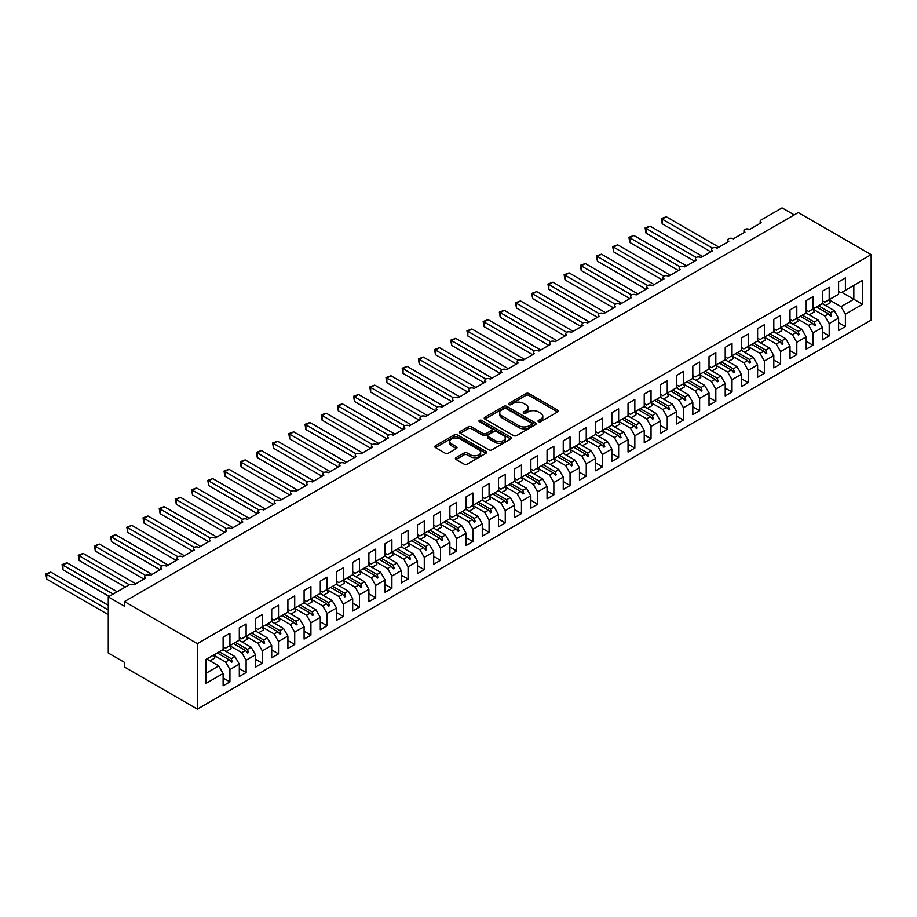 <?xml version="1.0" encoding="UTF-8"?>
<svg xmlns="http://www.w3.org/2000/svg" width="917" height="917" viewBox="0 0 917 917"><rect width="100%" height="100%" fill="white"/><g stroke="black" fill="none" stroke-linecap="round" stroke-linejoin="round"><path stroke-width="1.38" d="M538.52 421.682A1.57 0.906 0 0 0 540.743 421.682L557.639 411.928A2.247 1.295 0 0 0 558.293 411.011A2.247 1.295 0 0 0 557.639 410.094L529.017 393.576A2.247 1.295 0 0 0 525.842 393.576L508.946 403.331A1.57 0.906 0 0 0 508.488 403.973A1.57 0.906 0 0 0 508.946 404.615A1.57 0.906 0 0 0 511.17 404.615L513.36 403.354A7.198 4.149 0 0 1 523.527 403.354L525.922 404.729A7.198 4.149 0 0 1 528.02 407.664A7.198 4.149 0 0 1 525.922 410.598L523.733 411.859A1.57 0.906 0 0 0 523.275 412.501A1.57 0.906 0 0 0 523.733 413.143A1.57 0.906 0 0 0 525.957 413.143L528.146 411.882A7.198 4.149 0 0 1 538.313 411.882L540.698 413.258A7.198 4.149 0 0 1 542.807 416.203A7.198 4.149 0 0 1 540.698 419.138L538.52 420.399A1.57 0.906 0 0 0 538.05 421.041A1.57 0.906 0 0 0 538.52 421.682L538.52 420.399M456.047 457.64A2.247 1.295 0 0 0 455.382 458.557A2.247 1.295 0 0 0 456.047 459.474L464.071 464.117A2.247 1.295 0 0 0 467.257 464.117L486.01 453.285A2.247 1.295 0 0 0 486.675 452.368A2.247 1.295 0 0 0 486.01 451.451L457.4 434.922A2.247 1.295 0 0 0 454.213 434.922L435.46 445.754A2.247 1.295 0 0 0 434.796 446.671A2.247 1.295 0 0 0 435.46 447.588L445.158 453.193A2.247 1.295 0 0 0 448.333 453.193L456.368 448.551A2.247 1.295 0 0 0 457.021 447.634A2.247 1.295 0 0 0 456.368 446.717L451.554 443.943A6.018 3.473 0 0 1 449.788 441.49A6.018 3.473 0 0 1 453.502 438.28A6.018 3.473 0 0 1 460.059 439.037L478.903 449.903A6.018 3.473 0 0 1 480.657 452.368A6.018 3.473 0 0 1 476.943 455.566A6.018 3.473 0 0 1 470.398 454.821L467.257 453.009A2.247 1.295 0 0 0 464.071 453.009L456.047 457.64L456.047 459.474M871.15 254.651L197.373 643.654L197.373 709.105L871.15 320.102L871.15 254.651L798.26 212.572L124.483 601.575L124.483 606.252L108.286 596.898L129.182 584.828A3.439 1.983 180 0 1 134.042 584.828L145.7 578.1A3.439 1.983 0 0 1 144.691 576.701A3.439 1.983 0 0 1 145.539 575.395A3.439 1.983 180 0 1 150.239 575.486L161.896 568.746A3.439 1.983 0 0 1 160.888 567.348A3.439 1.983 0 0 1 161.747 566.041A3.439 1.983 180 0 1 166.435 566.133L178.093 559.393A3.439 1.983 0 0 1 177.084 557.995A3.439 1.983 0 0 1 177.944 556.688A3.439 1.983 180 0 1 182.632 556.779L194.289 550.051A3.439 1.983 0 0 1 193.281 548.641A3.439 1.983 0 0 1 194.14 547.334A3.439 1.983 180 0 1 198.829 547.426L210.486 540.698A3.439 1.983 0 0 1 209.477 539.288A3.439 1.983 0 0 1 210.337 537.981A3.439 1.983 180 0 1 215.025 538.073L226.682 531.344A3.439 1.983 0 0 1 225.674 529.946A3.439 1.983 0 0 1 226.533 528.639A3.439 1.983 180 0 1 231.222 528.731L242.879 521.991A3.439 1.983 0 0 1 241.87 520.592A3.439 1.983 0 0 1 242.73 519.286A3.439 1.983 180 0 1 247.418 519.377L259.075 512.637A3.439 1.983 0 0 1 258.067 511.239A3.439 1.983 0 0 1 258.926 509.932A3.439 1.983 180 0 1 263.615 510.024L275.272 503.295A3.439 1.983 0 0 1 274.263 501.886A3.439 1.983 0 0 1 275.123 500.579A3.439 1.983 180 0 1 279.811 500.671L291.468 493.942A3.439 1.983 0 0 1 290.46 492.532A3.439 1.983 0 0 1 291.319 491.237A3.439 1.983 180 0 1 296.008 491.317L307.665 484.589A3.439 1.983 0 0 1 306.656 483.19A3.439 1.983 0 0 1 307.516 481.883A3.439 1.983 180 0 1 312.204 481.975L323.861 475.235A3.439 1.983 0 0 1 322.853 473.837A3.439 1.983 0 0 1 323.712 472.53A3.439 1.983 180 0 1 328.401 472.622L340.058 465.882A3.439 1.983 0 0 1 339.061 464.483A3.439 1.983 0 0 1 339.909 463.177A3.439 1.983 180 0 1 344.597 463.268L356.255 456.54A3.439 1.983 0 0 1 355.257 455.13A3.439 1.983 0 0 1 356.105 453.823A3.439 1.983 180 0 1 360.794 453.915L372.451 447.187A3.439 1.983 0 0 1 371.454 445.777A3.439 1.983 0 0 1 372.302 444.481A3.439 1.983 180 0 1 376.99 444.562L388.648 437.833A3.439 1.983 0 0 1 387.65 436.435A3.439 1.983 0 0 1 388.499 435.128A3.439 1.983 180 0 1 393.187 435.22L404.844 428.48A3.439 1.983 0 0 1 403.847 427.081A3.439 1.983 0 0 1 404.695 425.775A3.439 1.983 180 0 1 409.383 425.866L421.041 419.126A3.439 1.983 0 0 1 420.043 417.728A3.439 1.983 0 0 1 420.892 416.421A3.439 1.983 180 0 1 425.58 416.513L437.237 409.784A3.439 1.983 0 0 1 436.24 408.374A3.439 1.983 0 0 1 437.088 407.068A3.439 1.983 180 0 1 441.776 407.159L453.434 400.431A3.439 1.983 0 0 1 452.436 399.033A3.439 1.983 0 0 1 453.285 397.726A3.439 1.983 180 0 1 457.973 397.806L469.63 391.078A3.439 1.983 0 0 1 468.633 389.679A3.439 1.983 0 0 1 469.481 388.372A3.439 1.983 180 0 1 474.169 388.464L485.827 381.724A3.439 1.983 0 0 1 484.829 380.326A3.439 1.983 0 0 1 485.678 379.019A3.439 1.983 180 0 1 490.366 379.111L502.023 372.371A3.439 1.983 0 0 1 501.026 370.972A3.439 1.983 0 0 1 501.874 369.666A3.439 1.983 180 0 1 506.562 369.757L518.22 363.029A3.439 1.983 0 0 1 517.222 361.619A3.439 1.983 0 0 1 518.071 360.312A3.439 1.983 180 0 1 522.759 360.404L534.416 353.675A3.439 1.983 0 0 1 533.419 352.277A3.439 1.983 0 0 1 534.267 350.97A3.439 1.983 180 0 1 538.955 351.051L550.613 344.322A3.439 1.983 0 0 1 549.615 342.924A3.439 1.983 0 0 1 550.464 341.617A3.439 1.983 180 0 1 555.152 341.709L566.809 334.969A3.439 1.983 0 0 1 565.812 333.57A3.439 1.983 0 0 1 566.66 332.263A3.439 1.983 180 0 1 571.348 332.355L583.006 325.627A3.439 1.983 0 0 1 582.008 324.217A3.439 1.983 0 0 1 582.857 322.91A3.439 1.983 180 0 1 587.545 323.002L599.214 316.273A3.439 1.983 0 0 1 598.205 314.863A3.439 1.983 0 0 1 599.053 313.557A3.439 1.983 180 0 1 603.741 313.648L615.41 306.92A3.439 1.983 0 0 1 614.401 305.521A3.439 1.983 0 0 1 615.25 304.215A3.439 1.983 180 0 1 619.938 304.295L631.607 297.567A3.439 1.983 0 0 1 630.598 296.168A3.439 1.983 0 0 1 631.446 294.861A3.439 1.983 180 0 1 636.134 294.953L647.803 288.213A3.439 1.983 0 0 1 646.794 286.815A3.439 1.983 0 0 1 647.643 285.508A3.439 1.983 180 0 1 652.331 285.6L664 278.871A3.439 1.983 0 0 1 662.991 277.461A3.439 1.983 0 0 1 663.839 276.155A3.439 1.983 180 0 1 668.527 276.246L680.196 269.518A3.439 1.983 0 0 1 679.188 268.108A3.439 1.983 0 0 1 680.036 266.801A3.439 1.983 180 0 1 684.724 266.893L696.393 260.164A3.439 1.983 0 0 1 695.384 258.766A3.439 1.983 0 0 1 696.232 257.459A3.439 1.983 180 0 1 700.92 257.551L712.589 250.811A3.439 1.983 0 0 1 711.581 249.413A3.439 1.983 0 0 1 712.429 248.106A3.439 1.983 180 0 1 717.117 248.198L728.786 241.458A3.439 1.983 0 0 1 727.777 240.059A3.439 1.983 0 0 1 728.625 238.752A3.439 1.983 180 0 1 733.313 238.844L744.982 232.116A3.439 1.983 0 0 1 743.974 230.706A3.439 1.983 0 0 1 744.822 229.399A3.439 1.983 180 0 1 749.51 229.491L761.179 222.762A3.439 1.983 0 0 1 760.17 221.352A3.439 1.983 0 0 1 761.179 219.954L782.063 207.895L794.214 214.899M197.373 643.654L124.483 601.575M513.52 435.564A2.247 1.295 0 0 0 516.695 435.564L535.459 424.731A2.247 1.295 0 0 0 536.113 423.814A2.247 1.295 0 0 0 535.459 422.897L506.837 406.38A2.247 1.295 0 0 0 503.662 406.38L484.898 417.212A2.247 1.295 0 0 0 484.245 418.129A2.247 1.295 0 0 0 484.898 419.046L513.52 435.564M480.05 422.026A1.57 0.906 0 0 1 481.643 422.244L510.7 439.025L491.97 449.834A2.247 1.295 0 0 1 488.795 449.834L460.174 433.317L460.174 431.483A2.247 1.295 0 0 0 459.52 432.4A2.247 1.295 0 0 0 460.174 433.317M460.174 431.483L468.209 426.852A2.247 1.295 0 0 1 471.384 426.852L482.995 433.546A2.247 1.295 0 0 0 486.17 433.546L491.501 430.474A2.247 1.295 0 0 0 492.154 429.557A2.247 1.295 0 0 0 491.501 428.64L479.419 421.66A1.57 0.906 0 0 1 478.949 421.018A1.57 0.906 0 0 1 479.923 420.181A1.57 0.906 0 0 1 481.643 420.376L510.735 437.168A2.247 1.295 0 0 1 511.388 438.085A2.247 1.295 0 0 1 510.735 439.014L510.735 437.168M223.118 646.737L225.548 648.136L229.926 645.614L229.926 633.269L223.118 637.2L223.118 649.545L205.958 659.449L205.958 683.394L223.118 673.479L218.75 665.902L206.761 658.991M223.118 677.972L229.926 681.893L229.926 669.559L239.314 664.126L234.947 656.561L222.957 649.637M213.604 655.082L225.548 661.982L229.926 669.559M239.314 637.384L241.744 638.794L246.123 636.26L246.123 623.915L239.314 627.847L239.314 640.192L229.926 645.614M239.314 668.619L246.123 672.551L246.123 660.206L255.511 654.784L251.143 647.207L239.154 640.284M229.8 645.728L241.744 652.629L246.123 660.206M255.511 628.03L257.941 629.44L262.319 626.907L262.319 614.573L255.511 618.494L255.511 630.839L246.123 636.26M255.511 659.266L262.319 663.197L262.319 650.852L271.707 645.43L267.34 637.854L255.35 630.93M245.997 636.375L257.941 643.276L262.319 650.852M271.707 618.688L274.137 620.087L278.516 617.565L278.516 605.22L271.707 609.14L271.707 621.485L262.319 626.907M271.707 649.912L278.516 653.844L278.516 641.499L287.904 636.077L283.536 628.5L271.547 621.577M262.193 627.022L274.137 633.922L278.516 641.499M287.904 609.335L290.334 610.733L294.712 608.212L294.712 595.867L287.904 599.798L287.904 612.143L278.516 617.565M287.904 640.57L294.712 644.491L294.712 632.145L304.1 626.724L299.733 619.147L287.743 612.235M274.756 623.434L279.696 620.58A18.329 10.58 60 0 0 278.367 617.645L290.334 624.58L294.712 632.145M304.1 599.982L306.53 601.38L310.909 598.858L310.909 586.513L304.1 590.445L304.1 602.79L294.712 608.212M304.1 631.217L310.909 635.137L310.909 622.803L320.297 617.37L315.929 609.805L303.94 602.882M290.953 614.081L295.893 611.226A18.329 10.58 60 0 0 294.563 608.292L306.53 615.227L310.909 622.803M320.297 590.628L322.727 592.038L327.105 589.505L327.105 577.16L320.297 581.091L320.297 593.437L310.909 598.858M320.297 621.864L327.105 625.795L327.105 613.45L336.493 608.028L332.126 600.452L320.136 593.528M310.783 598.973L322.727 605.873L327.105 613.45M336.493 581.275L338.923 582.685L343.302 580.152L343.302 567.818L336.493 571.738L336.493 584.083L327.105 589.505M336.493 612.51L343.302 616.442L343.302 604.097L352.69 598.675L348.322 591.098L336.333 584.175M326.979 589.62L338.923 596.52L343.302 604.097M352.69 571.933L355.12 573.331L359.498 570.81L359.498 558.464L352.69 562.385L352.69 574.73L343.302 580.152M352.69 603.157L359.498 607.088L359.498 594.743L368.886 589.322L364.519 581.745L352.529 574.821M343.176 580.266L355.12 587.167L359.498 594.743M368.886 562.58L371.316 563.978L375.695 561.456L375.695 549.111L368.886 553.043L368.886 565.388L359.498 570.81M368.886 593.815L375.695 597.735L375.695 585.39L385.083 579.968L380.715 572.391L368.726 565.48M359.372 570.924L371.316 577.825L375.695 585.39M385.083 553.226L387.513 554.625L391.891 552.103L391.891 539.758L385.083 543.689L385.083 556.034L375.695 561.456M385.083 584.461L391.891 588.382L391.891 576.048L401.279 570.615L396.912 563.049L384.922 556.126M371.935 567.325L376.876 564.471A18.329 10.58 60 0 0 375.546 561.536L387.513 568.471L391.891 576.048M401.279 543.873L403.709 545.283L408.088 542.749L408.088 530.404L401.279 534.336L401.279 546.681L391.891 552.103M401.279 575.108L408.088 579.04L408.088 566.695L417.487 561.273L413.108 553.696L401.119 546.773M391.765 552.217L403.709 559.118L408.088 566.695M417.487 534.519L419.906 535.929L424.284 533.407L424.284 521.062L417.487 524.982L417.487 537.328L408.088 542.749M417.487 565.755L424.284 569.686L424.284 557.341L433.684 551.919L429.305 544.343L417.315 537.419M407.962 542.864L419.906 549.764L424.284 557.341M433.684 525.177L436.102 526.576L440.481 524.054L440.481 511.709L433.684 515.629L433.684 527.974L424.284 533.407M433.684 556.401L440.481 560.333L440.481 547.988L449.88 542.566L445.502 534.989L433.512 528.077M424.158 533.511L436.102 540.411L440.481 547.988M449.88 515.824L452.299 517.222L456.677 514.701L456.677 502.356L449.88 506.287L449.88 518.632L440.481 524.054M449.88 547.059L456.677 550.979L456.677 538.634L466.077 533.213L461.698 525.636L449.708 518.724M440.355 524.169L452.299 531.069L456.677 538.634M466.077 506.471L468.495 507.869L472.874 505.347L472.874 493.002L466.077 496.934L466.077 509.279L456.677 514.701M466.077 537.706L472.874 541.626L472.874 529.292L482.273 523.859L477.895 516.294L465.905 509.371M456.551 514.815L468.495 521.716L472.874 529.292M482.273 497.117L484.703 498.527L489.07 495.994L489.07 483.649L482.273 487.58L482.273 499.925L472.874 505.347M482.273 528.352L489.07 532.284L489.07 519.939L498.47 514.517L494.091 506.941L482.101 500.017M472.748 505.462L484.703 512.362L489.07 519.939M498.47 487.764L500.9 489.174L505.267 486.652L505.267 474.307L498.47 478.227L498.47 490.572L489.07 495.994M498.47 518.999L505.267 522.931L505.267 510.586L514.666 505.164L510.288 497.587L498.298 490.664M485.311 501.874L490.251 499.02A18.329 10.58 60 0 0 488.933 496.086L500.9 503.009L505.267 510.586M514.666 478.422L517.096 479.82L521.464 477.298L521.464 464.953L514.666 468.874L514.666 481.219L505.267 486.652M514.666 509.646L521.464 513.577L521.464 501.232L530.863 495.81L526.484 488.234L514.494 481.322M501.507 492.521L506.448 489.667A18.329 10.58 60 0 0 505.129 486.732L517.096 493.655L521.464 501.232M530.863 469.068L533.293 470.467L537.66 467.945L537.66 455.6L530.863 459.532L530.863 471.877L521.464 477.298M530.863 500.304L537.66 504.224L537.66 491.879L547.059 486.457L542.681 478.88L530.691 471.968M521.337 477.413L533.293 484.314L537.66 491.879M547.059 459.715L549.489 461.113L553.857 458.592L553.857 446.247L547.059 450.178L547.059 462.523L537.66 467.945M547.059 490.95L553.857 494.871L553.857 482.537L563.256 477.104L558.877 469.538L546.887 462.615M537.534 468.06L549.489 474.96L553.857 482.537M563.256 450.362L565.686 451.772L570.053 449.238L570.053 436.893L563.256 440.825L563.256 453.17L553.857 458.592M563.256 481.597L570.053 485.529L570.053 473.183L579.452 467.762L575.074 460.185L563.084 453.262M553.73 458.706L565.686 465.607L570.053 473.183M579.452 441.008L581.882 442.418L586.25 439.896L586.25 427.551L579.452 431.471L579.452 443.817L570.053 449.238M579.452 472.244L586.25 476.175L586.25 463.83L595.649 458.408L591.27 450.832L579.28 443.908M566.293 455.119L571.234 452.264A18.329 10.58 60 0 0 569.915 449.33L581.882 456.253L586.25 463.83M595.649 431.666L598.079 433.065L602.446 430.543L602.446 418.198L595.649 422.129L595.649 434.463L586.25 439.896M595.649 462.89L602.446 466.822L602.446 454.477L611.845 449.055L607.467 441.478L595.477 434.566M582.49 445.765L587.43 442.911A18.329 10.58 60 0 0 586.112 439.977L598.079 446.9L602.446 454.477M611.845 422.313L614.275 423.711L618.643 421.19L618.643 408.844L611.845 412.776L611.845 425.121L602.446 430.543M611.845 453.548L618.643 457.468L618.643 445.123L628.042 439.702L623.663 432.125L611.685 425.213M598.686 436.412L603.627 433.558A18.329 10.58 60 0 0 602.309 430.623L614.275 437.558L618.643 445.123M628.042 412.959L630.472 414.358L634.839 411.836L634.839 399.491L628.042 403.423L628.042 415.768L618.643 421.19M628.042 444.195L634.839 448.115L634.839 435.781L644.238 430.348L639.86 422.783L627.881 415.86M618.517 421.304L630.472 428.205L634.839 435.781M644.238 403.606L646.668 405.016L651.036 402.483L651.036 390.149L644.238 394.069L644.238 406.414L634.839 411.836M644.238 434.841L651.036 438.773L651.036 426.428L660.435 421.006L656.056 413.429L644.078 406.506M634.713 411.951L646.668 418.851L651.036 426.428M660.435 394.253L662.865 395.663L667.232 393.141L667.232 380.796L660.435 384.716L660.435 397.061L651.036 402.483M660.435 425.488L667.232 429.42L667.232 417.075L676.631 411.653L672.253 404.076L660.274 397.153M650.91 402.597L662.865 409.498L667.232 417.075M676.631 384.911L679.061 386.309L683.429 383.787L683.429 371.442L676.631 375.374L676.631 387.708L667.232 393.141M676.631 416.135L683.429 420.066L683.429 407.721L692.828 402.299L688.449 394.723L676.471 387.811M667.106 393.255L679.061 400.144L683.429 407.721M692.828 375.557L695.258 376.956L699.625 374.434L699.625 362.089L692.828 366.021L692.828 378.366L683.429 383.787M692.828 406.793L699.625 410.713L699.625 398.368L709.024 392.946L704.646 385.369L692.667 378.457M679.669 389.656L684.609 386.802A18.329 10.58 60 0 0 683.291 383.868L695.258 390.802L699.625 398.368M709.024 366.204L711.454 367.602L715.822 365.081L715.822 352.736L709.024 356.667L709.024 369.012L699.625 374.434M709.024 397.439L715.822 401.371L715.822 389.026L725.221 383.593L720.842 376.027L708.864 369.104M695.865 380.303L700.806 377.449A18.329 10.58 60 0 0 699.488 374.514L711.454 381.449L715.822 389.026M725.221 356.851L727.651 358.26L732.018 355.727L732.018 343.394L725.221 347.314L725.221 359.659L715.822 365.081M725.221 388.086L732.018 392.017L732.018 379.672L741.417 374.251L737.039 366.674L725.06 359.751M715.696 365.195L727.651 372.096L732.018 379.672M741.417 347.497L743.847 348.907L748.215 346.385L748.215 334.04L741.417 337.96L741.417 350.305L732.018 355.727M741.417 378.732L748.215 382.664L748.215 370.319L757.614 364.897L753.235 357.321L741.257 350.397M731.892 355.842L743.847 362.742L748.215 370.319M757.614 338.155L760.044 339.554L764.411 337.032L764.411 324.687L757.614 328.618L757.614 340.952L748.215 346.385M757.614 369.379L764.411 373.311L764.411 360.966L773.81 355.544L769.432 347.967L757.453 341.055M748.089 346.5L760.044 353.389L764.411 360.966M773.81 328.802L776.24 330.2L780.608 327.678L780.608 315.333L773.81 319.265L773.81 331.61L764.411 337.032M773.81 360.037L780.608 363.957L780.608 351.612L790.007 346.19L785.628 338.625L773.65 331.702M764.285 337.147L776.24 344.047L780.608 351.612M790.007 319.448L792.437 320.847L796.804 318.325L796.804 305.98L790.007 309.912L790.007 322.257L780.608 327.678M790.007 350.684L796.804 354.615L796.804 342.27L806.203 336.848L801.825 329.272L789.846 322.348M776.848 333.547L781.788 330.693A18.329 10.58 60 0 0 780.47 327.759L792.437 334.694L796.804 342.27M806.203 310.095L808.634 311.505L813.001 308.972L813.001 296.638L806.203 300.558L806.203 312.903L796.804 318.325M806.203 341.33L813.001 345.262L813.001 332.917L822.4 327.495L818.021 319.918L806.043 312.995M796.678 318.44L808.634 325.34L813.001 332.917M822.4 300.753L824.83 302.151L829.197 299.63L829.197 287.285L822.4 291.205L822.4 303.55L813.001 308.972M822.4 331.977L829.197 335.909L829.197 323.563L838.596 318.142L838.596 330.487L845.394 326.555L845.394 314.21L862.565 304.306L853.819 299.251L853.819 285.416L862.565 280.361L862.565 304.306M809.241 314.852L814.181 311.998A18.329 10.58 60 0 0 812.863 309.063L824.83 315.987L829.197 323.563M838.596 291.4L841.027 292.798L845.394 290.276L845.394 277.931L838.596 281.863L838.596 294.197L829.197 299.63M838.596 322.635L845.394 326.555M829.071 299.744L841.027 306.633L845.394 314.21M108.286 596.898L108.286 653.007L124.483 662.349L124.483 667.026L197.373 709.105M229.926 681.893L223.118 685.824L223.118 673.479M246.123 672.551L239.314 676.471L239.314 664.126M262.319 663.197L255.511 667.117L255.511 654.784M278.516 653.844L271.707 657.776L271.707 645.43M294.712 644.491L287.904 648.422L287.904 636.077M310.909 635.137L304.1 639.069L304.1 626.724M327.105 625.795L320.297 629.715L320.297 617.37M343.302 616.442L336.493 620.362L336.493 608.028M359.498 607.088L352.69 611.02L352.69 598.675M375.695 597.735L368.886 601.667L368.886 589.322M391.891 588.382L385.083 592.313L385.083 579.968M408.088 579.04L401.279 582.96L401.279 570.615M424.284 569.686L417.487 573.606L417.487 561.273M440.481 560.333L433.684 564.264L433.684 551.919M456.677 550.979L449.88 554.911L449.88 542.566M472.874 541.626L466.077 545.558L466.077 533.213M489.07 532.284L482.273 536.204L482.273 523.859M505.267 522.931L498.47 526.851L498.47 514.517M521.464 513.577L514.666 517.509L514.666 505.164M537.66 504.224L530.863 508.156L530.863 495.81M553.857 494.871L547.059 498.802L547.059 486.457M570.053 485.529L563.256 489.449L563.256 477.104M586.25 476.175L579.452 480.107L579.452 467.762M602.446 466.822L595.649 470.753L595.649 458.408M618.643 457.468L611.845 461.4L611.845 449.055M634.839 448.115L628.042 452.047L628.042 439.702M651.036 438.773L644.238 442.693L644.238 430.348M667.232 429.42L660.435 433.351L660.435 421.006M683.429 420.066L676.631 423.998L676.631 411.653M699.625 410.713L692.828 414.644L692.828 402.299M715.822 401.371L709.024 405.291L709.024 392.946M732.018 392.017L725.221 395.938L725.221 383.593M748.215 382.664L741.417 386.596L741.417 374.251M764.411 373.311L757.614 377.242L757.614 364.897M780.608 363.957L773.81 367.889L773.81 355.544M796.804 354.615L790.007 358.536L790.007 346.19M813.001 345.262L806.203 349.182L806.203 336.848M829.197 335.909L822.4 339.84L822.4 327.495M845.394 290.276L862.565 280.361M231.244 644.857L232.276 644.261M219.255 651.769L231.244 658.693L234.947 656.561M225.548 661.982L229.25 659.839L231.462 662.303L232.276 661.833L231.244 658.693M217.272 652.927L229.25 659.839M247.441 635.504L248.473 634.908M235.451 642.427L247.441 649.339L251.143 647.207M241.744 652.629L245.447 650.485L247.659 652.95L248.473 652.491L247.441 649.339M233.468 643.574L245.447 650.485M263.637 626.151L264.669 625.554M251.648 633.074L263.637 639.986L267.34 637.854M257.941 643.276L261.643 641.143L263.855 643.608L264.669 643.138L263.637 639.986M249.665 634.22L261.643 641.143M279.834 616.797L280.866 616.201M267.844 623.72L279.834 630.644L283.536 628.5M274.137 633.922L277.84 631.79L280.052 634.255L280.866 633.785L279.834 630.644M265.861 624.867L277.84 631.79M296.031 607.444L297.062 606.859M284.041 614.367L296.031 621.29L299.733 619.147M290.334 624.58L294.036 622.437L296.248 624.901L297.062 624.431L296.031 621.29M282.058 615.513L294.036 622.437M312.227 598.102L313.259 597.506M300.237 605.014L312.227 611.937L315.929 609.805M306.53 615.227L310.233 613.083L312.445 615.548L313.259 615.089L312.227 611.937M298.254 606.171L310.233 613.083M328.424 588.748L329.455 588.152M316.434 595.672L328.424 602.584L332.126 600.452M322.727 605.873L326.429 603.73L328.641 606.194L329.455 605.736L328.424 602.584M314.451 596.818L326.429 603.73M344.62 579.395L345.652 578.799M332.63 586.318L344.62 593.23L348.322 591.098M338.923 596.52L342.626 594.388L344.838 596.852L345.652 596.382L344.62 593.23M330.647 587.465L342.626 594.388M360.817 570.042L361.848 569.446M348.827 576.965L360.817 583.888L364.519 581.745M355.12 587.167L358.822 585.035L361.034 587.499L361.848 587.029L360.817 583.888M346.844 578.111L358.822 585.035M377.013 560.688L378.045 560.104M365.023 567.612L377.013 574.535L380.715 572.391M371.316 577.825L375.019 575.681L377.231 578.146L378.045 577.676L377.013 574.535M363.04 568.758L375.019 575.681M393.21 551.346L394.241 550.75M381.22 558.258L393.21 565.181L396.912 563.049M387.513 568.471L391.215 566.328L393.427 568.792L394.241 568.334L393.21 565.181M379.237 559.416L391.215 566.328M409.406 541.993L410.438 541.397M397.416 548.916L409.406 555.828L413.108 553.696M403.709 559.118L407.412 556.974L409.624 559.45L410.438 558.98L409.406 555.828M395.433 550.062L407.412 556.974M425.603 532.639L426.634 532.043M413.613 539.563L425.603 546.486L429.305 544.343M419.906 549.764L423.608 547.632L425.82 550.097L426.634 549.627L425.603 546.486M411.63 540.709L423.608 547.632M441.799 523.286L442.831 522.69M429.809 530.209L441.799 537.133L445.502 534.989M436.102 540.411L439.805 538.279L442.017 540.743L442.831 540.273L441.799 537.133M427.826 531.356L439.805 538.279M457.996 513.944L459.027 513.348M446.006 520.856L457.996 527.779L461.698 525.636M452.299 531.069L456.013 528.926L458.213 531.39L459.027 530.92L457.996 527.779M444.023 522.002L456.013 528.926M474.192 504.591L475.224 503.995M462.202 511.503L474.192 518.426L477.895 516.294M468.495 521.716L472.209 519.572L474.41 522.037L475.224 521.578L474.192 518.426M460.219 512.66L472.209 519.572M490.389 495.237L491.42 494.641M478.399 502.161L490.389 509.073L494.091 506.941M484.703 512.362L488.406 510.219L490.606 512.695L491.42 512.225L490.389 509.073M476.416 503.307L488.406 510.219M506.585 485.884L507.617 485.288M494.595 492.807L506.585 499.731L510.288 497.587M500.9 503.009L504.602 500.877L506.803 503.341L507.617 502.871L506.585 499.731M492.612 493.954L504.602 500.877M522.782 476.531L523.813 475.934M510.792 483.454L522.782 490.377L526.484 488.234M517.096 493.655L520.799 491.523L522.999 493.988L523.813 493.518L522.782 490.377M508.809 484.6L520.799 491.523M538.978 467.189L540.01 466.593M526.988 474.1L538.978 481.024L542.681 478.88M533.293 484.314L536.995 482.17L539.196 484.635L540.01 484.165L538.978 481.024M525.005 475.247L536.995 482.17M555.175 457.835L556.206 457.239M543.185 464.747L555.175 471.67L558.877 469.538M549.489 474.96L553.192 472.817L555.393 475.281L556.206 474.823L555.175 471.67M541.202 465.905L553.192 472.817M571.371 448.482L572.403 447.886M559.381 455.405L571.371 462.317L575.074 460.185M565.686 465.607L569.388 463.475L571.589 465.939L572.403 465.469L571.371 462.317M557.398 456.551L569.388 463.475M587.568 439.128L588.599 438.532M575.578 446.052L587.568 452.975L591.27 450.832M581.882 456.253L585.585 454.121L587.786 456.586L588.599 456.116L587.568 452.975M573.595 447.198L585.585 454.121M603.764 429.775L604.796 429.179M591.774 436.698L603.764 443.622L607.467 441.478M598.079 446.9L601.781 444.768L603.982 447.232L604.796 446.762L603.764 443.622M589.791 437.845L601.781 444.768M619.961 420.433L620.992 419.837M607.971 427.345L619.961 434.268L623.663 432.125M614.275 437.558L617.978 435.415L620.179 437.879L620.992 437.409L619.961 434.268M605.988 428.491L617.978 435.415M636.157 411.08L637.189 410.484M624.179 417.992L636.157 424.915L639.86 422.783M630.472 428.205L634.174 426.061L636.375 428.526L637.189 428.067L636.157 424.915M622.184 419.149L634.174 426.061M652.354 401.726L653.385 401.13M640.375 408.65L652.354 415.561L656.056 413.429M646.668 418.851L650.371 416.719L652.572 419.184L653.385 418.714L652.354 415.561M638.381 409.796L650.371 416.719M668.55 392.373L669.582 391.777M656.572 399.296L668.55 406.22L672.253 404.076M662.865 409.498L666.567 407.366L668.768 409.83L669.582 409.36L668.55 406.22M654.578 400.442L666.567 407.366M684.747 383.019L685.778 382.423M672.769 389.943L684.747 396.866L688.449 394.723M679.061 400.144L682.764 398.012L684.965 400.477L685.778 400.007L684.747 396.866M670.774 391.089L682.764 398.012M700.943 373.678L701.975 373.081M688.965 380.589L700.943 387.513L704.646 385.369M695.258 390.802L698.96 388.659L701.161 391.123L701.975 390.653L700.943 387.513M686.971 381.736L698.96 388.659M717.14 364.324L718.171 363.728M705.162 371.236L717.14 378.159L720.842 376.027M711.454 381.449L715.157 379.306L717.358 381.77L718.171 381.312L717.14 378.159M703.167 372.394L715.157 379.306M733.336 354.971L734.368 354.375M721.358 361.894L733.336 368.806L737.039 366.674M727.651 372.096L731.353 369.964L733.554 372.428L734.368 371.958L733.336 368.806M719.364 363.04L731.353 369.964M749.533 345.617L750.564 345.021M737.555 352.541L749.533 359.464L753.235 357.321M743.847 362.742L747.55 360.61L749.751 363.075L750.564 362.605L749.533 359.464M735.56 353.687L747.55 360.61M765.729 336.264L766.761 335.679M753.751 343.187L765.729 350.111L769.432 347.967M760.044 353.389L763.746 351.257L765.947 353.721L766.761 353.251L765.729 350.111M751.757 344.333L763.746 351.257M781.926 326.922L782.958 326.326M769.948 333.834L781.926 340.757L785.628 338.625M776.24 344.047L779.943 341.903L782.144 344.368L782.958 343.898L781.926 340.757M767.953 334.98L779.943 341.903M798.122 317.569L799.154 316.973M786.144 324.492L798.122 331.404L801.825 329.272M792.437 334.694L796.139 332.55L798.352 335.014L799.154 334.556L798.122 331.404M784.15 325.638L796.139 332.55M814.319 308.215L815.351 307.619M802.341 315.139L814.319 322.05L818.021 319.918M808.634 325.34L812.336 323.208L814.548 325.673L815.351 325.203L814.319 322.05M800.346 316.285L812.336 323.208M830.515 298.862L831.547 298.266M818.537 305.785L830.515 312.708L834.218 310.565L822.24 303.642M824.83 315.987L828.532 313.855L830.745 316.319L831.547 315.849L830.515 312.708M816.543 306.931L828.532 313.855M834.218 310.565L838.596 318.142M841.027 306.633L853.819 299.251L841.829 292.328M205.958 673.296L218.75 665.902M829.002 314.382L831.547 315.849M812.806 323.735L815.351 325.203M796.609 333.077L799.154 334.556M780.413 342.431L782.958 343.898M764.216 351.784L766.761 353.251M748.02 361.138L750.564 362.605M731.823 370.491L734.368 371.958M715.627 379.833L718.171 381.312M699.43 389.186L701.975 390.653M683.234 398.54L685.778 400.007M667.037 407.893L669.582 409.36M650.841 417.246L653.385 418.714M634.644 426.588L637.189 428.067M618.448 435.942L620.992 437.409M602.251 445.295L604.796 446.762M586.055 454.649L588.599 456.116M569.858 464.002L572.403 465.469M553.662 473.344L556.206 474.823M537.465 482.697L540.01 484.165M521.269 492.051L523.813 493.518M505.072 501.404L507.617 502.871M488.876 510.746L491.42 512.225M472.679 520.099L475.224 521.578M456.483 529.453L459.027 530.92M440.286 538.806L442.831 540.273M424.09 548.16L426.634 549.627M407.893 557.502L410.438 558.98M391.697 566.855L394.241 568.334M375.5 576.208L378.045 577.676M359.304 585.562L361.848 587.029M343.107 594.915L345.652 596.382M326.91 604.257L329.455 605.736M310.714 613.611L313.259 615.089M294.517 622.964L297.062 624.431M278.321 632.317L280.866 633.785M262.124 641.671L264.669 643.138M245.928 651.013L248.473 652.491M229.731 660.366L232.276 661.833M539.15 421.9L540.698 421.006A7.198 4.149 0 0 0 542.807 418.072L542.807 416.203M528.02 407.664L528.02 409.532A7.198 4.149 0 0 1 525.922 412.467L524.364 413.372M557.605 411.951L529.017 395.445A2.247 1.295 0 0 0 525.842 395.445L509.577 404.833M535.425 424.754L506.837 408.248A2.247 1.295 0 0 0 503.662 408.248L484.933 419.058L484.898 417.212M531.482 424.456A1.57 0.906 0 0 0 531.94 423.814A1.57 0.906 0 0 0 531.482 423.173L506.367 408.673A1.57 0.906 0 0 0 504.132 408.673L501.828 410.002A7.198 4.149 0 0 0 499.719 412.937A7.198 4.149 0 0 0 501.828 415.882L518.999 425.786A7.198 4.149 0 0 0 529.178 425.786L531.482 424.456L531.482 426.325A1.57 0.906 0 0 0 531.94 425.683L531.94 423.814M499.719 412.937L499.719 414.816A7.198 4.149 0 0 0 501.828 417.751L501.828 415.882M531.482 426.325L529.178 427.666A7.198 4.149 0 0 1 518.999 427.666L501.828 417.751M460.208 433.34L468.209 428.72L468.209 426.852M492.154 429.557L492.154 431.426A2.247 1.295 0 0 1 491.501 432.343L486.17 435.415A2.247 1.295 0 0 1 482.995 435.415L471.384 428.72A2.247 1.295 0 0 0 468.209 428.72M495.031 440.504A6.018 3.473 0 0 0 501.588 441.249A6.018 3.473 0 0 0 505.301 438.039A6.018 3.473 0 0 0 503.536 435.586L496.899 431.758A2.247 1.295 0 0 0 493.724 431.758L488.394 434.83A2.247 1.295 0 0 0 487.741 435.747A2.247 1.295 0 0 0 488.394 436.664L495.031 440.504L495.031 442.372A6.018 3.473 0 0 0 501.588 443.117A6.018 3.473 0 0 0 505.301 439.919L505.301 438.039M487.741 435.747L487.741 437.615A2.247 1.295 0 0 0 488.394 438.532L488.394 436.664M495.031 442.372L488.394 438.532M480.657 452.368L480.657 454.236A6.018 3.473 0 0 1 476.943 457.445A6.018 3.473 0 0 1 470.398 456.689L467.257 454.878A2.247 1.295 0 0 0 464.071 454.878L456.07 459.497M449.788 441.49L449.788 443.358A6.018 3.473 0 0 0 451.554 445.811L451.554 443.943M456.334 448.573L451.554 445.811M486.01 451.451L486.01 453.285L457.4 436.79A2.247 1.295 0 0 0 454.213 436.79L435.483 447.611L435.46 445.754M661.317 218.601L662.212 219.117L662.212 223.794L661.317 218.601L666.258 216.779L662.212 219.117L712.429 248.106M662.212 223.794L710.801 251.843M666.258 216.779L718.905 247.166M822.4 302.323A18.329 10.58 60 0 1 823.432 304.341M829.06 299.71A18.329 10.58 60 0 1 830.378 302.644L825.438 305.499M645.121 227.955L646.015 228.459L646.015 233.136L645.121 227.955L650.061 226.121L646.015 228.459L696.232 257.459M646.015 233.136L694.605 261.196M650.061 226.121L702.709 256.519M806.203 311.665A18.329 10.58 60 0 1 807.235 313.683M628.924 237.297L629.819 237.812L629.819 242.489L628.924 237.297L633.865 235.474L629.819 237.812L680.036 266.801M629.819 242.489L678.408 270.549M633.865 235.474L686.512 265.873M790.007 321.019A18.329 10.58 60 0 1 791.039 323.036M796.667 318.405A18.329 10.58 60 0 1 797.985 321.351L793.045 324.194M612.728 246.65L613.622 247.166L613.622 251.843L612.728 246.65L617.668 244.828L613.622 247.166L663.839 276.155M613.622 251.843L662.212 279.891M617.668 244.828L670.316 275.215M773.81 330.372A18.329 10.58 60 0 1 774.842 332.39M596.531 256.003L597.426 256.519L597.426 261.196L596.531 256.003L601.472 254.181L597.426 256.519L647.643 285.508M597.426 261.196L646.015 289.245M601.472 254.181L654.119 284.568M757.614 339.726A18.329 10.58 60 0 1 758.646 341.743M764.274 337.112A18.329 10.58 60 0 1 765.592 340.047L760.652 342.901M580.335 265.357L581.229 265.873L581.229 270.549L580.335 265.357L585.275 263.534L581.229 265.873L631.446 294.861M581.229 270.549L629.819 298.598M585.275 263.534L637.923 293.921M741.417 349.079A18.329 10.58 60 0 1 742.449 351.096M748.077 346.466A18.329 10.58 60 0 1 749.395 349.4L744.455 352.254M564.138 274.71L565.032 275.215L565.032 279.891L564.138 274.71L569.079 272.876L565.032 275.215L615.25 304.215M565.032 279.891L613.622 307.952M569.079 272.876L621.726 303.275M725.221 358.421A18.329 10.58 60 0 1 726.253 360.438M731.881 355.819A18.329 10.58 60 0 1 733.199 358.753L728.258 361.607M547.942 284.052L548.836 284.568L548.836 289.245L547.942 284.052L552.882 282.23L548.836 284.568L599.053 313.557M548.836 289.245L597.426 317.293M552.882 282.23L605.529 312.628M709.024 367.774A18.329 10.58 60 0 1 710.056 369.792M715.684 365.161A18.329 10.58 60 0 1 717.002 368.107L712.062 370.949M531.745 293.406L532.639 293.921L532.639 298.598L531.745 293.406L536.686 291.583L532.639 293.921L582.857 322.91M532.639 298.598L581.229 326.647M536.686 291.583L589.333 321.97M692.828 377.128A18.329 10.58 60 0 1 693.86 379.145M515.549 302.759L516.443 303.275L516.443 307.952L515.549 302.759L520.489 300.936L516.443 303.275L566.66 332.263M516.443 307.952L565.032 336M520.489 300.936L573.136 331.324M676.631 386.481A18.329 10.58 60 0 1 677.663 388.499M499.352 312.112L500.246 312.628L500.246 317.305L499.352 312.112L504.293 310.29L500.246 312.628L550.464 341.617M500.246 317.305L548.836 345.354M504.293 310.29L556.928 340.677M660.435 395.835A18.329 10.58 60 0 1 661.466 397.852M667.095 393.221A18.329 10.58 60 0 1 668.413 396.155L663.472 399.01M483.156 321.466L484.05 321.97L484.05 326.647L483.156 321.466L488.096 319.632L484.05 321.97L534.267 350.97M484.05 326.647L532.639 354.707M488.096 319.632L540.732 350.03M644.238 405.176A18.329 10.58 60 0 1 645.27 407.194M650.898 402.574A18.329 10.58 60 0 1 652.216 405.509L647.276 408.363M466.959 330.808L467.853 331.324L467.853 336L466.959 330.808L471.9 328.985L467.853 331.324L518.071 360.312M467.853 336L516.443 364.049M471.9 328.985L524.535 359.384M628.042 414.53A18.329 10.58 60 0 1 629.073 416.547M634.702 411.916A18.329 10.58 60 0 1 636.02 414.862L631.079 417.705M450.763 340.161L451.657 340.677L451.657 345.354L450.763 340.161L455.703 338.339L451.657 340.677L501.874 369.666M451.657 345.354L500.246 373.402M455.703 338.339L508.339 368.726M611.845 423.883A18.329 10.58 60 0 1 612.877 425.901M618.505 421.27A18.329 10.58 60 0 1 619.823 424.204L614.883 427.058M434.566 349.515L435.46 350.03L435.46 354.707L434.566 349.515L439.507 347.692L435.46 350.03L485.678 379.019M435.46 354.707L484.05 382.756M439.507 347.692L492.142 378.079M595.649 433.237A18.329 10.58 60 0 1 596.68 435.254M418.37 358.868L419.264 359.384L419.264 364.049L418.37 358.868L423.31 357.045L419.264 359.384L469.481 388.372M419.264 364.049L467.853 392.109M423.31 357.045L475.946 387.433M579.452 442.59A18.329 10.58 60 0 1 580.484 444.607M402.173 368.221L403.067 368.726L403.067 373.402L402.173 368.221L407.114 366.387L403.067 368.726L453.285 397.726M403.067 373.402L451.657 401.463M407.114 366.387L459.749 396.786M563.256 451.932A18.329 10.58 60 0 1 564.287 453.949M385.977 377.563L386.871 378.079L386.871 382.756L385.977 377.563L390.917 375.741L386.871 378.079L437.088 407.068M386.871 382.756L435.46 410.805M390.917 375.741L443.553 406.139M547.059 461.285A18.329 10.58 60 0 1 548.091 463.303M553.719 458.672A18.329 10.58 60 0 1 555.037 461.618L550.097 464.46M369.78 386.917L370.674 387.433L370.674 392.109L369.78 386.917L374.721 385.094L370.674 387.433L420.892 416.421M370.674 392.109L419.264 420.158M374.721 385.094L427.356 415.481M530.863 470.639A18.329 10.58 60 0 1 531.894 472.656M537.522 468.025A18.329 10.58 60 0 1 538.841 470.96L533.9 473.814M353.584 396.27L354.478 396.786L354.478 401.463L353.584 396.27L358.524 394.448L354.478 396.786L404.695 425.775M354.478 401.463L403.067 429.511M358.524 394.448L411.16 424.835M514.666 479.992A18.329 10.58 60 0 1 515.698 482.01M521.326 477.379A18.329 10.58 60 0 1 522.644 480.313L517.704 483.167M337.387 405.623L338.281 406.139L338.281 410.805L337.387 405.623L342.328 403.801L338.281 406.139L388.499 435.128M338.281 410.805L386.871 438.865M342.328 403.801L394.963 434.188M498.47 489.334A18.329 10.58 60 0 1 499.501 491.352M321.191 414.977L322.085 415.481L322.085 420.158L321.191 414.977L326.131 413.143L322.085 415.481L372.302 444.481M322.085 420.158L370.674 448.218M326.131 413.143L378.767 443.541M482.273 498.688A18.329 10.58 60 0 1 483.305 500.705M304.994 424.319L305.888 424.835L305.888 429.511L304.994 424.319L309.935 422.496L305.888 424.835L356.105 453.823M305.888 429.511L354.478 457.56M309.935 422.496L362.57 452.895M466.077 508.041A18.329 10.58 60 0 1 467.108 510.058M472.736 505.427A18.329 10.58 60 0 1 474.055 508.362L469.114 511.216M288.798 433.672L289.692 434.188L289.692 438.865L288.798 433.672L293.738 431.85L289.692 434.188L339.909 463.177M289.692 438.865L338.281 466.913M293.738 431.85L346.374 462.237M449.88 517.394A18.329 10.58 60 0 1 450.912 519.412M456.54 514.781A18.329 10.58 60 0 1 457.858 517.715L452.918 520.569M272.601 443.026L273.495 443.541L273.495 448.218L272.601 443.026L277.542 441.203L273.495 443.541L323.712 472.53M273.495 448.218L322.085 476.267M277.542 441.203L330.177 471.59M433.684 526.748A18.329 10.58 60 0 1 434.715 528.765M440.343 524.134A18.329 10.58 60 0 1 441.662 527.069L436.721 529.923M256.405 452.379L257.299 452.895L257.299 457.56L256.405 452.379L261.345 450.556L257.299 452.895L307.516 481.883M257.299 457.56L305.888 485.62M261.345 450.556L313.981 480.944M417.487 536.09A18.329 10.58 60 0 1 418.519 538.107M424.147 533.488A18.329 10.58 60 0 1 425.465 536.422L420.525 539.276M240.208 461.732L241.102 462.237L241.102 466.913L240.208 461.732L245.148 459.898L241.102 462.237L291.319 491.237M241.102 466.913L289.692 494.974M245.148 459.898L297.784 490.297M401.279 545.443A18.329 10.58 60 0 1 402.322 547.46M407.939 542.83A18.329 10.58 60 0 1 409.269 545.775L404.328 548.618M224.012 471.074L224.906 471.59L224.906 476.267L224.012 471.074L228.952 469.252L224.906 471.59L275.123 500.579M224.906 476.267L273.495 504.316M228.952 469.252L281.588 499.639M385.083 554.796A18.329 10.58 60 0 1 386.126 556.814M391.742 552.183A18.329 10.58 60 0 1 393.072 555.117L388.132 557.972M207.815 480.428L208.709 480.944L208.709 485.62L207.815 480.428L212.755 478.605L208.709 480.944L258.926 509.932M208.709 485.62L257.299 513.669M212.755 478.605L265.391 508.992M368.886 564.15A18.329 10.58 60 0 1 369.929 566.167M191.619 489.781L192.513 490.297L192.513 494.974L191.619 489.781L196.559 487.959L192.513 490.297L242.73 519.286M192.513 494.974L241.102 523.022M196.559 487.959L249.195 518.346M352.69 573.503A18.329 10.58 60 0 1 353.721 575.521M359.349 570.89A18.329 10.58 60 0 1 360.679 573.824L355.739 576.678M175.422 499.135L176.316 499.65L176.316 504.316L175.422 499.135L180.362 497.312L176.316 499.65L226.533 528.639M176.316 504.316L224.906 532.376M180.362 497.312L232.998 527.699M336.493 582.845A18.329 10.58 60 0 1 337.525 584.863M343.153 580.243A18.329 10.58 60 0 1 344.483 583.178L339.542 586.032M159.226 508.477L160.12 508.992L160.12 513.669L159.226 508.477L164.166 506.654L160.12 508.992L210.325 537.992M160.12 513.669L208.709 541.729M164.166 506.654L216.802 537.053M320.297 592.199A18.329 10.58 60 0 1 321.328 594.216M326.956 589.585A18.329 10.58 60 0 1 328.286 592.531L323.346 595.374M143.029 517.83L143.923 518.346L143.923 523.022L143.029 517.83L147.969 516.007L143.923 518.346L194.129 547.334M143.923 523.022L192.513 551.071M147.969 516.007L200.605 546.394M304.1 601.552A18.329 10.58 60 0 1 305.132 603.569M310.76 598.939A18.329 10.58 60 0 1 312.089 601.873L307.149 604.727M126.833 527.183L127.727 527.699L127.727 532.376L126.833 527.183L131.773 525.361L127.727 527.699L177.932 556.688M127.727 532.376L176.316 560.425M131.773 525.361L184.409 555.748M287.904 610.905A18.329 10.58 60 0 1 288.935 612.923M110.636 536.537L111.53 537.053L111.53 541.729L110.636 536.537L115.576 534.714L111.53 537.053L161.736 566.041M111.53 541.729L160.12 569.778M115.576 534.714L168.212 565.101M271.707 620.259A18.329 10.58 60 0 1 272.739 622.276M94.44 545.89L95.334 546.394L95.334 551.071L94.44 545.89L99.38 544.068L95.334 546.394L145.539 575.395M95.334 551.071L143.923 579.131M99.38 544.068L152.016 574.455M255.511 629.601A18.329 10.58 60 0 1 256.542 631.618M262.17 626.999A18.329 10.58 60 0 1 263.5 629.933L258.56 632.787M78.243 555.232L79.137 555.748L79.137 560.425L78.243 555.232L83.183 553.409L79.137 555.748L129.343 584.748M79.137 560.425L125.297 587.075M83.183 553.409L135.819 583.808M239.314 638.954A18.329 10.58 60 0 1 240.346 640.972M245.974 636.341A18.329 10.58 60 0 1 247.303 639.287L242.363 642.129M62.047 564.585L62.941 565.101L62.941 569.778L62.047 564.585L66.987 562.763L62.941 565.101L113.146 594.09M62.941 569.778L109.1 596.428M66.987 562.763L117.193 591.752M223.118 648.308A18.329 10.58 60 0 1 224.149 650.325M229.777 645.694A18.329 10.58 60 0 1 231.107 648.628L226.167 651.483M45.85 573.939L46.744 574.455L46.744 579.131L45.85 573.939L50.79 572.116L46.744 574.455L108.286 609.988M46.744 579.131L108.286 614.665M50.79 572.116L108.286 605.312M207.425 658.601A18.329 10.58 60 0 1 207.953 659.678M213.581 655.047A18.329 10.58 60 0 1 214.91 657.982L209.97 660.836M540.698 421.006L540.698 419.138M523.733 413.143L523.733 411.859M525.922 412.467L525.922 410.598M508.946 404.615L508.946 403.331M525.842 395.445L525.842 393.576M529.017 395.445L529.017 393.576M557.639 411.928L557.639 410.094M503.662 408.248L503.662 406.38M506.837 408.248L506.837 406.38M535.459 424.731L535.459 422.897M518.999 427.666L518.999 425.786M529.178 427.666L529.178 425.786M471.384 428.72L471.384 426.852M482.995 435.415L482.995 433.546M486.17 435.415L486.17 433.546M491.501 432.343L491.501 430.474M481.643 422.244L481.643 420.376M464.071 454.878L464.071 453.009M467.257 454.878L467.257 453.009M470.398 456.689L470.398 454.821M456.368 448.551L456.368 446.717M454.213 436.79L454.213 434.922M457.4 436.79L457.4 434.922M760.17 223.335L760.17 221.352M743.974 232.689L743.974 230.706M727.777 242.042L727.777 240.059M711.581 251.396L711.581 249.413M695.384 260.749L695.384 258.766M679.188 270.091L679.188 268.108M662.991 279.444L662.991 277.461M646.794 288.798L646.794 286.815M630.598 298.151L630.598 296.168M614.401 307.504L614.401 305.521M598.205 316.846L598.205 314.863M582.008 326.2L582.008 324.217M565.812 335.553L565.812 333.57M549.615 344.907L549.615 342.924M533.419 354.26L533.419 352.277M517.222 363.602L517.222 361.619M501.026 372.955L501.026 370.972M484.829 382.309L484.829 380.326M468.633 391.662L468.633 389.679M452.436 401.016L452.436 399.033M436.24 410.358L436.24 408.374M420.043 419.711L420.043 417.728M403.847 429.064L403.847 427.081M387.65 438.418L387.65 436.435M371.454 447.771L371.454 445.777M355.257 457.113L355.257 455.13M339.061 466.466L339.061 464.483M322.853 475.82L322.853 473.837M306.656 485.173L306.656 483.19M290.46 494.527L290.46 492.532M274.263 503.869L274.263 501.886M258.067 513.222L258.067 511.239M241.87 522.575L241.87 520.592M225.674 531.929L225.674 529.946M209.477 541.271L209.477 539.288M193.281 550.624L193.281 548.641M177.084 559.978L177.084 557.995M160.888 569.331L160.888 567.348M144.691 578.684L144.691 576.701"/></g></svg>
